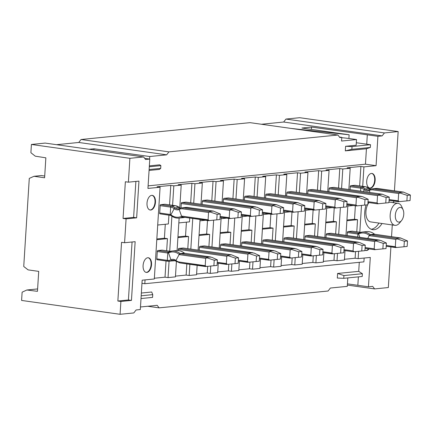 <?xml version="1.0" encoding="UTF-8"?>
<svg xmlns="http://www.w3.org/2000/svg" width="432" height="432" viewBox="0 0 432 432"><rect width="100%" height="100%" fill="white"/><g stroke="black" fill="none" stroke-linecap="round" stroke-linejoin="round"><path stroke-width="0.65" d="M398.158 131.56L384.426 132.932L285.946 119.065L299.673 117.698L398.158 131.56L394.427 190.831M393.784 201.031L393.709 202.214A7.403 4.163 -82 0 0 392.607 202.57M392.283 224.948L391.543 236.709M390.901 246.91L388.341 287.545L374.614 288.916L372.676 286.373L368.447 286.794L370.294 257.434L358.15 258.644L358.614 251.294M366.719 144.18L367.308 134.822L311.537 127.084L301.919 128.045L349.132 134.789L348.899 138.456L356.519 139.547L356.162 145.233L345.6 146.286L352.026 146.556L370.51 144.709L356.319 142.733M311.537 127.084L311.391 129.395M370.51 144.709L370.337 147.463L366.433 148.765L365.461 164.182L376.067 165.677L377.914 136.312L367.308 134.822M352.026 146.556L351.853 149.31L370.337 147.463M362.394 273.726L343.91 275.567L343.737 278.321L362.221 276.48L362.394 273.726L358.722 271.355L337.597 273.461L343.91 275.567M337.489 253.4L337.025 260.75L344.423 260.015L345.011 250.609M345.973 235.375L347.9 204.73M348.856 189.497L350.195 168.259L342.797 168.993L341.577 188.471M340.378 207.522L338.688 234.349M316.364 255.506L315.905 262.856L323.298 262.121L323.887 252.715M324.848 237.481L326.776 206.836M327.731 191.603L329.071 170.365L321.678 171.099L320.452 190.577M319.253 209.628L317.563 236.455M295.245 257.612L294.781 264.967L302.173 264.227L302.767 254.821M303.723 239.587L305.651 208.942M306.612 193.709L307.946 172.471L300.553 173.21L299.327 192.683M298.129 211.734L296.444 238.561M274.12 259.718L273.656 267.073L281.054 266.333L281.642 256.932M282.604 241.693L284.531 211.054M285.487 195.815L286.826 174.577L279.428 175.316L278.208 194.789M277.009 213.84L275.319 240.667M252.995 261.824L252.536 269.179L259.929 268.439L260.518 259.038M261.479 243.799L263.407 213.16M264.362 197.921L265.702 176.683L258.309 177.422L257.083 196.9M255.884 215.951L254.194 242.773M231.876 263.936L231.412 271.285L238.804 270.545L239.398 261.144M240.354 245.905L242.282 215.266M243.243 200.032L244.577 178.794L237.184 179.528L235.958 199.006M234.76 218.057L233.075 244.885M210.751 266.042L210.287 273.391L217.685 272.657L218.273 263.25M219.235 248.017L221.162 217.372M222.118 202.138L223.457 180.9L216.059 181.634L214.839 201.112M213.64 220.163L211.95 246.991M384.426 132.932L382.142 135.891L377.914 136.312M376.067 165.677L363.922 166.887L362.696 186.365M361.498 205.416L359.813 232.243M369.063 248.913A7.403 4.163 -82 0 1 365.963 250.501A7.403 4.163 -82 0 1 364.954 250.117M375.143 180.36A7.403 4.163 -82 0 1 369.889 188.109A7.403 4.163 -82 0 1 366.698 181.202A7.403 4.163 -82 0 1 371.952 173.448A7.403 4.163 -82 0 1 375.143 180.36M381.991 223.501A18.506 10.406 -82 0 1 374.139 229.694A18.506 10.406 -82 0 1 372.713 229.667A18.506 10.406 -82 0 1 366.082 204.957M378.961 223.074A18.506 10.406 -82 0 1 371.228 229.257M401.582 220.525A7.403 4.163 98 0 0 403.094 209.779A7.403 4.163 98 0 0 400 207.414A7.403 4.163 -82 0 0 395.312 215.179A7.403 4.163 -82 0 0 399.076 222.097A7.403 4.163 98 0 0 401.582 220.525L399.578 222.982A11.102 6.242 -82 0 1 395.815 225.342A11.102 6.242 -82 0 1 394.956 225.326L370.715 221.913A11.102 6.242 -82 0 1 367.616 204.806M367.832 204.363A11.102 6.242 -82 0 1 368.923 202.608M394.956 225.326A11.102 6.242 -82 0 1 390.231 214.213A11.102 6.242 -82 0 1 397.197 203.321A11.102 6.242 -82 0 1 398.056 203.337A11.102 6.242 -82 0 1 401.846 206.863L403.094 209.779M334.411 253.708L333.995 260.323L337.025 260.75M342.797 168.993L339.768 168.566L338.542 188.044M334.238 207.889L333.391 221.362L336.42 221.789L335.659 233.923M339.768 168.566L326.041 169.938L329.071 170.365M326.689 208.17L332.273 207.614M368.005 201.674L377.071 202.948L377.536 195.61L329.054 188.784L328.865 191.759M329.054 188.784A0.923 0.518 -82 0 1 329.638 187.817L378.119 194.638L378.837 195.102L377.536 195.61M334.001 187.412A0.923 0.518 98 0 0 333.936 187.396A0.923 0.518 98 0 0 333.86 187.396L329.638 187.817M323.341 261.387L333.995 260.323M336.42 221.789L325.766 222.847M365.116 247.552L374.188 248.827L374.647 241.488L326.165 234.662L325.976 237.638M326.165 234.662A0.923 0.518 -82 0 1 326.754 233.69L375.235 240.516L375.953 240.98L374.647 241.488M331.117 233.291A0.923 0.518 98 0 0 331.047 233.275A0.923 0.518 98 0 0 330.977 233.269L326.754 233.69M325.814 222.118L333.391 221.362M359.667 185.938L360.893 166.46L347.161 167.832L350.195 168.259M347.814 206.064L353.398 205.502M350.093 189.67L350.282 186.667M365.737 186.802A0.923 0.518 98 0 0 365.661 186.781A0.923 0.518 98 0 0 365.591 186.781L361.368 187.202A10.179 8.338 84.3 0 1 365.213 188.941A0.923 0.41 129.4 0 0 364.279 189.751A9.25 7.582 -95.7 0 0 360.779 188.174L350.174 186.678A0.923 0.518 -82 0 1 350.762 185.706L361.368 187.202A0.923 0.518 98 0 0 360.779 188.174L360.596 191.149M355.126 185.306A0.923 0.518 98 0 0 355.055 185.29A0.923 0.518 98 0 0 354.985 185.285L350.762 185.706M344.466 259.281L355.12 258.217L355.536 251.602M356.783 231.817L357.545 219.677L346.891 220.741M347.204 235.548L347.393 232.546M374.717 234.338A0.923 0.41 129.4 0 0 374.657 234.252A0.923 0.41 129.4 0 0 374.474 234.203A14.801 12.128 -95.7 0 0 366.487 231.628L362.264 232.049A14.801 12.128 84.3 0 0 358.841 233.021A0.923 0.508 64.1 0 0 358.744 233.048A0.923 0.508 64.1 0 0 358.619 233.933A1.852 1.517 84.3 0 1 357.896 234.047L347.29 232.556A0.923 0.518 -82 0 1 347.873 231.584L358.479 233.08A0.923 0.518 98 0 0 357.896 234.047L357.707 237.028M352.237 231.185A0.923 0.518 98 0 0 352.172 231.169A0.923 0.518 98 0 0 352.102 231.163L347.873 231.584M355.12 258.217L358.15 258.644M363.922 166.887L360.893 166.46M355.363 205.783L354.515 219.251L357.545 219.677M354.515 219.251L346.939 220.007M313.292 255.814L312.876 262.429L315.905 262.856M321.678 171.099L318.649 170.678L317.423 190.15M313.114 209.995L312.266 223.468L315.301 223.895L314.534 236.029M305.57 210.276L311.148 209.72M318.649 170.678L304.916 172.044L307.946 172.471M346.88 203.78L355.952 205.06L356.411 197.716L307.93 190.89L307.741 193.871M307.93 190.89A0.923 0.518 -82 0 1 308.513 189.923L356.999 196.749L357.718 197.208L356.411 197.716M312.881 189.518A0.923 0.518 98 0 0 312.811 189.502A0.923 0.518 98 0 0 312.741 189.502L308.513 189.923M302.222 263.493L312.876 262.429M315.301 223.895L304.646 224.959M343.996 249.658L353.063 250.938L353.527 243.594L305.041 236.768L304.857 239.749M305.041 236.768A0.923 0.518 -82 0 1 305.629 235.802L354.11 242.622L354.829 243.086L353.527 243.594M309.992 235.397A0.923 0.518 98 0 0 309.922 235.381A0.923 0.518 98 0 0 309.852 235.381L305.629 235.802M304.69 224.224L312.266 223.468M292.167 257.92L291.751 264.541L294.781 264.967M300.553 173.21L297.524 172.784L296.298 192.256M291.994 212.101L291.146 225.574L294.176 226.001L293.414 238.135M297.524 172.784L283.792 174.15L286.826 174.577M284.445 212.382L290.029 211.826M325.755 205.886L334.827 207.166L335.291 199.822L286.805 193.001L286.621 195.977M286.805 193.001A0.923 0.518 -82 0 1 287.393 192.029L335.875 198.855L336.593 199.314L335.291 199.822M291.757 191.624A0.923 0.518 98 0 0 291.686 191.608A0.923 0.518 98 0 0 291.616 191.608L287.393 192.029M281.097 265.599L291.751 264.541M294.176 226.001L283.522 227.065M283.835 241.866L284.024 238.869M283.921 238.874A0.923 0.518 -82 0 1 284.504 237.908L332.986 244.733L333.709 245.192L332.402 245.7L283.921 238.874M288.868 237.503A0.923 0.518 98 0 0 288.803 237.487A0.923 0.518 98 0 0 288.733 237.487L284.504 237.908M283.57 226.33L291.146 225.574M271.042 260.026L270.626 266.647L273.656 267.073M279.428 175.316L276.399 174.89L275.173 194.362M270.869 214.207L270.022 227.68L273.051 228.107L272.29 240.241M276.399 174.89L262.672 176.256L265.702 176.683M263.32 214.488L268.904 213.932M265.599 198.099L265.788 195.097M265.685 195.107A0.923 0.518 -82 0 1 266.269 194.135L314.75 200.961L315.473 201.42L314.167 201.933L265.685 195.107M270.632 193.736A0.923 0.518 98 0 0 270.567 193.714A0.923 0.518 98 0 0 270.491 193.714L266.269 194.135M259.972 267.705L270.626 266.647M273.051 228.107L262.397 229.171M262.715 243.977L262.904 240.975M262.796 240.986A0.923 0.518 -82 0 1 263.385 240.014L311.866 246.839L312.584 247.298L311.278 247.806L262.796 240.986M267.748 239.614A0.923 0.518 98 0 0 267.678 239.593A0.923 0.518 98 0 0 267.608 239.593L263.385 240.014M262.445 228.436L270.022 227.68M249.923 262.132L249.507 268.753L252.536 269.179M258.309 177.422L255.28 176.996L254.054 196.474M249.745 216.319L248.897 229.786L251.932 230.213L251.165 242.347M255.28 176.996L241.547 178.367L244.577 178.794M242.201 216.594L247.779 216.038M283.511 210.103L292.583 211.378L293.042 204.039L244.561 197.213L244.372 200.189M244.561 197.213A0.923 0.518 -82 0 1 245.144 196.241L293.63 203.067L294.349 203.531L293.042 204.039M249.512 195.842A0.923 0.518 98 0 0 249.442 195.82A0.923 0.518 98 0 0 249.372 195.82L245.144 196.241M238.853 269.816L249.507 268.753M251.932 230.213L241.277 231.277M241.591 246.083L241.78 243.081M241.672 243.092A0.923 0.518 -82 0 1 242.26 242.12L290.741 248.945L291.46 249.41L290.158 249.917L241.672 243.092M246.623 241.72A0.923 0.518 98 0 0 246.553 241.699A0.923 0.518 98 0 0 246.483 241.699L242.26 242.12M241.321 230.542L248.897 229.786M228.798 264.244L228.382 270.859L231.412 271.285M237.184 179.528L234.155 179.102L232.929 198.58M228.625 218.425L227.777 231.892L230.807 232.319L230.045 244.458M234.155 179.102L220.423 180.473L223.457 180.9M221.076 218.7L226.66 218.144M223.252 202.295L223.436 199.319A0.923 0.518 -82 0 1 224.024 198.347L272.506 205.173L273.224 205.637L271.922 206.145L223.436 199.319M228.388 197.948A0.923 0.518 98 0 0 228.317 197.932A0.923 0.518 98 0 0 228.247 197.926L224.024 198.347M217.728 271.922L228.382 270.859M230.807 232.319L220.153 233.383M220.363 248.173L220.552 245.198A0.923 0.518 -82 0 1 221.135 244.226L269.622 251.051L270.34 251.516L269.033 252.023L220.552 245.198M225.504 243.826A0.923 0.518 98 0 0 225.434 243.805A0.923 0.518 98 0 0 225.364 243.805L221.135 244.226M220.201 232.648L227.777 231.892M207.673 266.35L207.257 272.965L210.287 273.391M216.059 181.634L213.03 181.208L211.804 200.686M207.5 220.531L206.653 234.004L209.682 234.43L208.921 246.564M371.725 173.426A7.403 4.163 -82 0 1 374.69 180.295A7.403 4.163 -82 0 1 369.662 188.066M365.737 250.457A7.403 4.163 98 0 0 368.609 248.848M343.737 278.321L337.311 278.051L337.597 273.461M347.814 277.916L347.279 286.357L330.383 288.041L328.099 291.006L159.116 307.859L147.739 306.256M348.899 138.456L341.771 137.673M339.449 137.036L341.788 137.365L341.561 141.037L356.519 139.547M290.785 128.385L349.132 134.789M382.142 135.891L283.662 122.029L261.409 124.249M56.516 144.688L78.77 142.468L81.054 139.504L250.036 122.65L337.91 135.016L339.849 137.56L341.788 137.365M285.946 119.065L283.662 122.029M347.436 283.856L357.842 285.304L358.376 276.863M357.842 285.304L368.447 286.794M364.144 258.044L363.901 261.868L144.806 283.721L145.049 279.898M359.289 262.327L358.722 271.355M347.36 285.077L374.614 288.916M351.853 149.31L345.308 150.871L366.433 148.765M345.6 146.286L345.308 150.871M44.712 176.024L41.391 175.554L33.998 176.288L44.604 177.784L45.857 157.82L35.262 156.173L30.893 152.712L31.412 144.455L45.144 143.084L143.624 156.946L145.562 159.489L149.785 159.068L144.693 158.35M120.89 301.455L117.86 301.028L121.554 242.309L124.583 242.735L135.146 241.677L131.452 300.402L120.89 301.455L120.08 314.302L21.6 300.44L22.118 292.183L26.843 290.002L37.46 291.335L38.713 271.377L28.107 269.881L23.738 266.49L29.279 178.405L33.998 176.288M81.054 139.504L168.928 151.875L337.91 135.016M168.928 151.875L166.644 154.834L149.742 156.524L149.585 159.041M149.359 165.856L159.716 164.824L160.866 165.623L160.693 168.372L159.43 169.414L149.072 170.446M148.1 185.863L365.461 164.182M141.361 293.036L151.713 292.005L152.744 294.635L141.188 295.79M140.481 306.979L157.172 305.316L159.116 307.859M149.785 159.068L147.938 188.428L160.088 187.218L157.054 186.791L170.786 185.425L173.815 185.852L181.208 185.112L178.178 184.685L191.911 183.314L194.94 183.74L202.333 183.006L199.303 182.579L213.03 181.208M207.257 272.965L196.603 274.028M197.149 265.356L196.56 274.763L189.167 275.497L186.138 275.071L175.484 276.134M176.402 261.527L175.435 276.869L168.043 277.603L165.013 277.177L154.359 278.24M160.088 187.218L154.316 278.975L142.166 280.184L140.319 309.55L136.096 309.971L133.812 312.935L120.08 314.302M37.611 288.927L26.843 290.002M199.951 220.811L205.535 220.255M202.127 204.401L202.316 201.425A0.923 0.518 -82 0 1 202.9 200.453L251.381 207.279L252.104 207.743L250.798 208.251L202.316 201.425M207.263 200.054A0.923 0.518 98 0 0 207.198 200.038A0.923 0.518 98 0 0 207.122 200.032L202.9 200.453M209.682 234.43L199.028 235.489M199.238 250.279L199.427 247.304A0.923 0.518 -82 0 1 200.016 246.332L248.497 253.157L249.215 253.622L247.909 254.129L199.427 247.304M204.379 245.932A0.923 0.518 98 0 0 204.309 245.916A0.923 0.518 98 0 0 204.239 245.911L200.016 246.332M149.742 156.524L93.971 148.786L93.901 149.947M93.971 148.786L89.089 149.272M124.583 242.735L126.085 218.878L123.055 218.452L125.361 181.748L128.396 182.174L129.892 158.317L31.412 144.455M129.892 158.317L143.624 156.946M166.644 154.834L78.77 142.468M199.076 234.76L206.653 234.004M168.043 277.603L169.069 261.279M169.706 251.203L171.904 216.227M172.589 205.324L173.815 185.852M170.786 185.425L169.56 204.898M168.917 215.098L168.361 223.96L157.707 225.023M165.283 224.267L164.408 238.216L167.438 238.642L166.676 250.776M166.034 260.977L165.013 277.177M177.093 250.544L179.134 218.063M179.788 207.733L181.208 185.112M178.832 222.917L189.486 221.854L189.724 218.025M190.685 202.792L191.911 183.314M181.019 207.943L181.3 203.521M181.192 203.531A0.923 0.518 -82 0 1 181.775 202.565L230.261 209.385L230.98 209.849L229.673 210.357L181.192 203.531M186.143 202.16A0.923 0.518 98 0 0 186.073 202.144A0.923 0.518 98 0 0 186.003 202.144L181.775 202.565M189.167 275.497L189.869 264.33M190.825 249.097L192.753 218.452M193.714 203.218L194.94 183.74M186.408 222.161L185.533 236.11L188.563 236.536L187.796 248.67M186.84 263.903L186.138 275.071M198.11 250.123L200.038 219.478M200.993 204.244L202.333 183.006M128.396 182.174L138.953 181.121L136.647 217.825L126.085 218.878M151.54 264.665A7.403 4.163 -82 0 1 146.286 272.414A7.403 4.163 -82 0 1 143.089 265.507A7.403 4.163 -82 0 1 148.349 257.753A7.403 4.163 -82 0 1 151.54 264.665M155.466 202.268A7.403 4.163 -82 0 1 150.212 210.022A7.403 4.163 -82 0 1 147.015 203.11A7.403 4.163 -82 0 1 152.275 195.361A7.403 4.163 -82 0 1 155.466 202.268M159.71 212.971L160.175 205.627M175.63 205.762A0.923 0.518 98 0 0 175.554 205.74A0.923 0.518 98 0 0 175.484 205.74L171.261 206.161A10.179 8.338 84.3 0 1 175.106 207.9A0.923 0.41 129.4 0 0 174.172 208.715A9.25 7.582 -95.7 0 0 170.672 207.133L160.067 205.637A0.923 0.518 -82 0 1 160.655 204.671L171.261 206.161A0.923 0.518 98 0 0 170.672 207.133L170.213 214.472A0.923 0.518 98 0 0 170.613 215.336A0.923 0.518 98 0 0 170.683 215.336M165.019 204.266A0.923 0.518 98 0 0 164.948 204.25A0.923 0.518 98 0 0 164.878 204.25L160.655 204.671M179.588 207.679A0.923 0.41 129.4 0 0 179.512 207.522A0.923 0.41 129.4 0 0 179.329 207.479L175.106 207.9A5.551 4.547 -95.7 0 0 178.103 208.872L181.737 207.835A10.179 8.338 84.3 0 1 183.379 207.868L209.137 211.496L213.359 211.075L187.607 207.446A10.179 8.338 -95.7 0 0 185.96 207.414L181.737 207.835A10.179 8.338 84.3 0 0 179.383 208.505A0.923 0.508 64.1 0 0 179.285 208.532A0.923 0.508 64.1 0 0 179.161 209.417A6.475 5.303 84.3 0 1 174.172 208.715L170.91 214.79A1.852 1.517 84.3 0 0 170.213 214.472L159.608 212.981A0.923 0.518 98 0 0 160.007 213.845A0.923 0.518 98 0 0 160.078 213.845L170.543 215.32M188.563 236.536L177.908 237.595M178.335 250.582L178.411 249.399M178.303 249.41A0.923 0.518 -82 0 1 178.891 248.443L227.372 255.263L228.091 255.728L226.789 256.235L178.303 249.41M183.254 248.038A0.923 0.518 98 0 0 183.184 248.022A0.923 0.518 98 0 0 183.114 248.022L178.891 248.443M167.438 238.642L156.784 239.706M162.135 250.144A0.923 0.518 98 0 0 162.065 250.128A0.923 0.518 98 0 0 161.995 250.128L157.766 250.549L168.372 252.04A0.923 0.518 98 0 0 167.789 253.012L167.324 260.35L156.719 258.86A0.923 0.518 98 0 0 157.118 259.724A0.923 0.518 98 0 0 157.189 259.724L167.654 261.198M156.827 258.849L157.302 251.246M157.766 250.549A0.923 0.518 98 0 0 157.221 251.246M149.305 166.774L160.866 165.623M152.744 294.635L152.572 297.389L141.016 298.539M131.452 300.402L128.417 299.975L117.86 301.028M128.417 299.975L132.068 241.985M136.647 217.825L133.618 217.399L123.055 218.452M133.618 217.399L135.88 181.429M160.693 168.372L149.132 169.528M156.832 238.972L164.408 238.216M185.533 236.11L177.952 236.866M152.042 195.34A7.403 4.163 -82 0 1 155.012 202.203A7.403 4.163 -82 0 1 149.985 209.979M148.117 257.731A7.403 4.163 -82 0 1 151.087 264.6A7.403 4.163 -82 0 1 146.059 272.371M141.971 283.322L144.806 283.721M262.386 212.209L271.458 213.484L272.684 214.272L262.337 212.998L271.89 214.353M271.458 213.484L271.922 206.145M272.506 205.173L276.728 204.752L228.247 197.926M273.224 205.637L280.492 208.024L280.147 213.527L283.316 213.214L283.662 207.706L276.728 204.752M292.583 211.378L293.803 212.166L293.015 212.247L283.462 210.892L293.015 212.247M293.63 203.067L297.853 202.646L249.372 195.82M294.349 203.531L301.617 205.918L301.271 211.421L304.441 211.108L304.787 205.6L297.853 202.646M304.636 207.992L313.702 209.272L314.928 210.06L304.587 208.786L314.14 210.141M313.702 209.272L314.167 201.933M314.75 200.961L318.978 200.54L270.491 193.714M315.473 201.42L322.742 203.807L322.391 209.315L325.561 208.996L325.906 203.494L318.978 200.54M334.827 207.166L336.053 207.954L335.259 208.035L325.706 206.68L335.259 208.035M335.875 198.855L340.097 198.434L291.616 191.608M336.593 199.314L343.861 201.701L343.516 207.209L346.685 206.89L347.031 201.388L340.097 198.434M357.718 197.208L364.986 199.595L364.64 205.103L367.81 204.784L368.156 199.282L362.686 196.711L312.741 189.502M355.952 205.06L357.172 205.848L356.384 205.924L346.831 204.574L356.384 205.924M356.999 196.749L361.222 196.328M377.071 202.948L378.297 203.742L377.509 203.818L367.956 202.468L377.509 203.818M378.119 194.638L382.347 194.216L333.86 187.396M378.837 195.102L386.111 197.489L385.76 202.991L388.93 202.678L389.275 197.17L382.347 194.216M220.142 216.421L229.214 217.696L230.434 218.489L220.093 217.215L229.646 218.565M229.214 217.696L229.673 210.357M230.261 209.385L234.484 208.964L186.003 202.144M230.98 209.849L238.248 212.236L237.902 217.744L241.072 217.426L241.418 211.923L234.484 208.964M252.104 207.743L259.373 210.13L259.022 215.633L262.192 215.32L262.537 209.812L257.072 207.247L207.122 200.032M241.267 214.315L250.333 215.59L251.559 216.383L241.218 215.109L250.771 216.459M250.333 215.59L250.798 208.251M251.381 207.279L255.609 206.858M375.953 240.98L383.222 243.367L382.876 248.87L386.046 248.557L386.392 243.049L380.927 240.484L330.977 233.269M374.188 248.827L375.408 249.62L374.62 249.696L365.067 248.346L374.62 249.696M375.235 240.516L379.458 240.095M354.829 243.086L362.097 245.473L361.751 250.981L364.921 250.663L365.267 245.16L359.802 242.59L309.852 235.381M353.063 250.938L354.289 251.726L353.5 251.802L343.942 250.452L353.5 251.802M354.11 242.622L358.333 242.201M333.709 245.192L340.978 247.579L340.632 253.087L343.796 252.769L344.147 247.266L338.677 244.696L288.733 237.487M322.871 251.764L331.938 253.044L333.164 253.832L322.823 252.558L332.375 253.908M331.938 253.044L332.402 245.7M332.986 244.733L337.214 244.312M312.584 247.298L319.853 249.685L319.507 255.193L322.677 254.875L323.023 249.372L317.558 246.807L267.608 239.593M301.747 253.87L310.819 255.15L312.039 255.938L301.698 254.664L311.251 256.019M310.819 255.15L311.278 247.806M311.866 246.839L316.089 246.418M291.46 249.41L298.728 251.797L298.382 257.299L301.552 256.981L301.898 251.478L296.433 248.913L246.483 241.699M280.627 255.982L289.694 257.256L290.92 258.044L280.573 256.77L290.131 258.125M289.694 257.256L290.158 249.917M290.741 248.945L294.964 248.524M270.34 251.516L277.609 253.903L277.263 259.405L280.427 259.092L280.778 253.584L275.308 251.019L225.364 243.805M259.502 258.088L268.569 259.362L269.795 260.15L259.454 258.876L269.006 260.231M268.569 259.362L269.033 252.023M269.622 251.051L273.845 250.63M249.215 253.622L256.484 256.009L256.138 261.511L259.308 261.198L259.654 255.69L254.189 253.125L204.239 245.911M238.378 260.194L247.45 261.468L248.67 262.256L238.329 260.982L247.882 262.337M247.45 261.468L247.909 254.129M248.497 253.157L252.72 252.736M217.258 262.3L226.325 263.574L227.551 264.368L217.204 263.093L226.762 264.443M226.325 263.574L226.789 256.235M227.372 255.263L231.601 254.842L183.114 248.022M228.091 255.728L235.359 258.115L235.013 263.617L238.183 263.304L238.529 257.796L231.601 254.842M280.147 213.527L272.684 214.272M283.662 207.706L280.492 208.024M301.271 211.421L293.803 212.166M304.787 205.6L301.617 205.918M322.391 209.315L314.928 210.06M325.906 203.494L322.742 203.807M343.516 207.209L336.053 207.954M347.031 201.388L343.861 201.701M368.156 199.282L364.986 199.595M364.64 205.103L357.172 205.848M385.76 202.991L378.297 203.742M389.275 197.17L386.111 197.489M237.902 217.744L230.434 218.489M241.418 211.923L238.248 212.236M262.537 209.812L259.373 210.13M259.022 215.633L251.559 216.383M386.392 243.049L383.222 243.367M382.876 248.87L375.408 249.62M365.267 245.16L362.097 245.473M361.751 250.981L354.289 251.726M344.147 247.266L340.978 247.579M340.632 253.087L333.164 253.832M323.023 249.372L319.853 249.685M319.507 255.193L312.039 255.938M301.898 251.478L298.728 251.797M298.382 257.299L290.92 258.044M280.778 253.584L277.609 253.903M277.263 259.405L269.795 260.15M259.654 255.69L256.484 256.009M256.138 261.511L248.67 262.256M235.013 263.617L227.551 264.368M238.529 257.796L235.359 258.115M389.124 199.568L398.196 200.842L399.422 201.631L389.075 200.356L398.79 201.733M398.196 200.842L398.66 193.504L372.902 189.875A9.25 7.582 -95.7 0 0 369.268 190.453A6.475 5.303 84.3 0 1 364.279 189.751L363.323 191.533M369.695 188.714A0.923 0.41 129.4 0 0 369.619 188.563A0.923 0.41 129.4 0 0 369.436 188.519L365.213 188.941A5.551 4.547 -95.7 0 0 368.21 189.907L369.392 189.572A0.923 0.508 64.1 0 1 369.49 189.54A10.179 8.338 84.3 0 1 371.844 188.87A10.179 8.338 84.3 0 1 373.486 188.908L399.244 192.532L399.962 192.996L398.66 193.504M399.244 192.532L403.466 192.11L377.714 188.487A10.179 8.338 -95.7 0 0 376.067 188.449L371.844 188.87L369.392 189.572A0.923 0.508 64.1 0 0 369.268 190.453L369.986 192.472M399.962 192.996L407.23 195.383L406.885 200.885L410.054 200.572L410.4 195.064L403.466 192.11M209.315 220.595L182.801 217.042A0.923 0.518 -82 0 1 182.731 217.042A0.923 0.518 -82 0 1 182.331 216.178L208.089 219.807L209.315 220.595L219.947 219.532L220.293 214.029L217.123 214.342L216.778 219.85M208.089 219.807L208.553 212.463L182.795 208.84A9.25 7.582 -95.7 0 0 179.161 209.417L181.607 216.297A0.923 0.508 64.1 0 0 182.439 217.102A14.801 12.128 84.3 0 1 179.021 218.074L183.244 217.652A14.801 12.128 -95.7 0 0 184.896 217.35L183.244 217.652M209.137 211.496L209.855 211.955L208.553 212.463M220.293 214.029L213.359 211.075M386.24 245.446L395.307 246.721L396.533 247.509L407.165 246.451L407.511 240.943L400.583 237.989L374.825 234.365A0.923 0.756 84.3 0 1 374.474 234.203L370.251 234.625A0.923 0.41 129.4 0 0 369.317 235.44A13.878 11.367 -95.7 0 0 358.619 233.933L359.824 237.325M400.853 238.043L396.355 238.41L397.078 238.874L395.771 239.382L370.013 235.753A1.852 1.517 84.3 0 1 369.317 235.44L367.708 238.432M396.533 247.509L386.192 246.235L395.744 247.59M395.307 246.721L395.771 239.382M206.426 266.474L179.917 262.921A0.923 0.518 -82 0 1 179.847 262.921A0.923 0.518 -82 0 1 179.447 262.057L205.205 265.685L206.426 266.474L217.058 265.41L217.409 259.907L211.939 257.337L184.718 253.325A0.923 0.756 84.3 0 1 184.367 253.168A14.801 12.128 -95.7 0 0 176.38 250.587C179.237 250.301 181.958 251.176 184.55 253.211A0.923 0.41 129.4 0 0 184.367 253.168L180.144 253.589A0.923 0.41 129.4 0 0 179.21 254.399A13.878 11.367 -95.7 0 0 168.512 252.893A1.852 1.517 84.3 0 1 167.789 253.012L157.183 251.516M210.746 257.002L206.253 257.375L206.971 257.834L205.664 258.341L179.906 254.718A1.852 1.517 84.3 0 1 179.21 254.399L175.948 260.474A0.923 0.41 129.4 0 0 175.889 261.139L173.075 260.215A5.551 4.547 -95.7 0 0 171.79 260.582A10.179 8.338 84.3 0 1 169.441 261.252A10.179 8.338 84.3 0 1 167.794 261.214A0.923 0.518 98 0 1 167.724 261.214L157.118 259.724M205.205 265.685L205.664 258.341M406.885 200.885L399.422 201.631M410.4 195.064L407.23 195.383M209.855 211.955L217.123 214.342M407.511 240.943L404.347 241.261L404.001 246.764M397.078 238.874L404.347 241.261M217.409 259.907L214.24 260.221L213.894 265.729M206.971 257.834L214.24 260.221M370.451 189.151A5.551 4.547 84.3 0 1 369.436 188.519A10.179 8.338 -95.7 0 0 365.591 186.781L354.985 185.285M180.344 208.116A5.551 4.547 84.3 0 1 179.329 207.479A10.179 8.338 -95.7 0 0 175.484 205.74L164.878 204.25M360.58 232.357L352.102 231.163M170.473 251.321L161.995 250.128M176.38 250.587L172.157 251.008A14.801 12.128 84.3 0 0 168.739 251.98A0.923 0.508 64.1 0 0 168.637 252.013A0.923 0.508 64.1 0 0 168.512 252.893L170.959 259.772A9.25 7.582 -95.7 0 1 167.324 260.35A0.923 0.518 98 0 0 167.724 261.214L173.664 260.831A10.179 8.338 -95.7 0 0 174.987 260.561M182.331 216.178A1.852 1.517 84.3 0 0 181.607 216.297A13.878 11.367 -95.7 0 1 170.91 214.79A0.923 0.41 129.4 0 0 170.851 215.455C173.443 217.49 176.164 218.36 179.021 218.074M179.447 262.057A9.25 7.582 -95.7 0 1 175.948 260.474A6.475 5.303 84.3 0 0 170.959 259.772A0.923 0.508 64.1 0 0 171.79 260.582L174.35 260.323M368.21 189.907A5.551 4.547 -95.7 0 0 369.322 189.621M178.103 208.872A5.551 4.547 -95.7 0 0 179.215 208.58M182.709 217.037A0.923 0.756 -95.7 0 0 182.439 217.102L182.855 217.058M358.63 233.08L362.264 232.049A14.801 12.128 84.3 0 1 370.251 234.625A0.923 0.756 -95.7 0 0 370.602 234.787L396.355 238.41M184.61 253.298A0.923 0.41 129.4 0 0 184.55 253.211L184.788 253.325A0.923 0.518 -82 0 1 184.858 253.346M168.523 252.045L172.157 251.008A14.801 12.128 84.3 0 1 180.144 253.589A0.923 0.756 -95.7 0 0 180.495 253.746L206.253 257.375M372.902 189.875A0.923 0.518 -82 0 1 373.486 188.908L377.714 188.487A0.923 0.518 -82 0 1 377.784 188.487A0.923 0.518 -82 0 1 377.854 188.503M182.795 208.84A0.923 0.518 -82 0 1 183.379 207.868L187.607 207.446A0.923 0.518 -82 0 1 187.677 207.446A0.923 0.518 -82 0 1 187.747 207.468M370.013 235.753A0.923 0.518 -82 0 1 370.602 234.787L374.825 234.365A0.923 0.518 -82 0 1 374.895 234.365A0.923 0.518 -82 0 1 374.965 234.382M179.906 254.718A0.923 0.518 -82 0 1 180.495 253.746L184.718 253.325A0.923 0.518 -82 0 1 184.788 253.325L210.74 256.981M388.967 202.057L398.056 203.337M276.836 204.757L228.317 197.932M297.961 202.651L249.442 195.82M319.081 200.545L270.567 193.714M340.205 198.439L291.686 191.608M361.33 196.333L312.811 189.502M382.45 194.227L333.936 187.396M370.51 189.135L365.661 186.781L355.055 185.29M170.851 215.455L160.007 213.845M180.403 208.094L175.554 205.74L164.948 204.25M234.592 208.975L186.073 202.144M255.712 206.863L207.198 200.038M360.601 232.351L352.172 231.169M379.566 240.1L331.047 233.275M358.441 242.212L309.922 235.381M337.322 244.318L288.803 237.487M316.197 246.424L267.678 239.593M295.072 248.53L246.553 241.699M273.953 250.636L225.434 243.805M252.828 252.742L204.309 245.916M231.703 254.853L183.184 248.022M170.494 251.316L162.065 250.128M173.664 260.831L174.998 260.566M366.487 231.628C369.344 231.341 372.065 232.216 374.657 234.252L400.847 238.016M403.574 192.116L376.067 188.449M182.655 217.042L208.683 220.698M213.467 211.081L185.96 207.414M205.637 266.549L179.847 262.921L175.889 261.139"/></g></svg>
